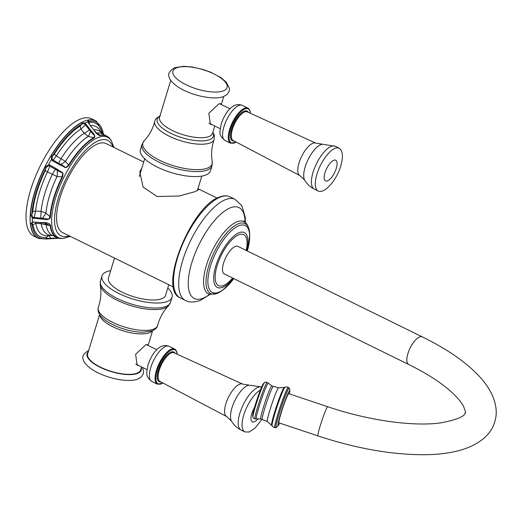 <?xml version="1.0" encoding="UTF-8"?>
<svg xmlns="http://www.w3.org/2000/svg" width="521" height="521" viewBox="0 0 521 521"><rect width="100%" height="100%" fill="white"/><g stroke="black" fill="none" stroke-linecap="round" stroke-linejoin="round"><path stroke-width="0.78" d="M46.102 238.957A0.983 0.866 -102.1 0 0 46.577 239.002L38.762 238.501L33.904 236.143A65.379 25.282 -63.8 0 1 34.77 178.156A65.379 25.282 -63.8 0 1 80.468 119.049A65.379 25.282 116.2 0 1 91.533 118.768L95.636 120.781A65.379 25.282 116.2 0 0 84.565 121.061A65.379 25.282 116.2 0 0 38.873 180.175A65.379 25.282 116.2 0 0 38.007 238.156A65.379 25.282 116.2 0 0 38.385 238.331M96.45 132.953A7.997 5.002 121.2 0 0 96.88 133.024L100.091 135.239A0.983 0.873 -100.7 0 1 100.429 135.525C98.586 135.714 96.346 133.825 93.715 129.859L87.723 121.973L87.984 120.201A0.983 0.866 77.9 0 1 88.44 121.471A64.389 24.897 -63.8 0 1 103.412 134.372M100.429 135.525A56.502 21.843 -63.8 0 1 110.55 139.504L106.558 135.916A56.613 21.889 116.2 0 0 100.091 135.239L96.724 133.278L92.718 128.628M93.721 129.866L96.926 133.519M88.544 123.334L87.86 121.771M81.4 122.767A0.983 0.795 61.3 0 1 81.96 124.005L84.474 123.77L90.524 131.227C95.069 137.199 95.467 134.366 93.65 137.752A56.613 21.889 116.2 0 0 68.479 165.235C63.627 169.175 67.522 167.261 60.267 164.265A7.997 3.543 133.9 0 0 65.418 161.354L68.883 165.463C64.604 169.364 66.082 167.163 59.98 164.936L52.621 160.826L51.371 159.641L51.442 155.486A65.372 25.275 -63.8 0 1 81.4 122.767L84.825 123.099A64.825 25.067 116.2 0 1 86.291 122.474A64.825 25.067 -63.8 0 1 87.723 121.973L88.023 122.383L88.44 121.471L89.417 122.415L89.234 124.024M96.157 132.614L96.88 133.024A56.613 21.889 -63.8 0 1 102.357 133.851L102.442 134.047M58.56 238.24A0.983 0.541 -93 0 1 58.508 238.247L46.883 238.865M84.474 123.77L84.825 123.099L86.063 124.304L91.201 130.849C94.711 134.392 95.649 136.789 94.001 138.032A0.983 0.788 -119.5 0 0 93.65 137.752L88.29 136.372L84.239 133.285L80.911 129.071L80.071 126.062L81.96 124.005A64.389 24.897 -63.8 0 0 52.445 156.228L51.963 159.27L58.749 163.431A7.997 0.671 119.3 0 1 61.003 158.658L65.418 161.354A56.613 21.889 -63.8 0 1 88.29 136.372A7.997 1.179 -72.5 0 0 90.524 131.227L91.201 130.849M51.963 159.27L51.371 159.641A64.825 25.067 116.2 0 0 48.538 164.766L50.192 165.216L57.518 169.397C62.468 173.46 63.705 170.947 62.592 176.84L57.01 176.56L45.19 170.712L46.102 167.71L48.492 165.554L57.056 170.08C63.432 174.698 63.002 170.237 62.181 176.639A56.613 21.889 116.2 0 0 49.996 216.723C47.613 221.002 50.094 218.546 42.409 218.273L32.758 217.335L31.82 214.711A64.389 24.897 -63.8 0 1 46.102 167.71L45.001 167.143L48.538 164.766L48.492 165.554M42.409 219.12L42.409 218.273A7.997 1.511 128.2 0 0 45.946 212.991L49.996 216.723A0.983 0.658 -175.8 0 0 50.439 216.853C50.023 219.452 47.346 220.207 42.403 219.12L32.341 218.058L30.498 214.86A0.983 0.664 3.7 0 0 31.82 214.711L32.732 211.708A63.087 24.396 -63.8 0 1 45.19 170.712M38.762 238.501A65.372 25.275 -63.8 0 1 30.641 223.952L32.406 222.057L42.462 222.597C47.307 222.408 50.009 223.444 50.57 225.723A0.983 0.781 172.9 0 1 50.133 225.613L41.231 223.743L35.819 223.353L32.934 224.61L31.957 223.665L32.836 222.233L34.126 222.109L42.481 222.806L45.177 223.144L50.133 225.613A56.613 21.889 116.2 0 0 56.659 237.543L61.94 238.514A56.502 21.843 -63.8 0 1 50.57 225.723M57.069 238.318A0.983 0.501 -93.4 0 1 57.004 238.331L58.508 238.247A0.983 0.541 -93 0 1 58.261 238.156M58.098 237.96L47.19 238.442A64.389 24.897 -63.8 0 1 31.957 223.665A0.983 0.775 -6.3 0 1 30.641 223.952M51.319 238.657A0.983 0.501 -93.4 0 1 51.253 238.67A0.983 0.501 -93.4 0 1 50.856 238.351L48.896 235.681M56.222 237.329A7.997 4.09 86.3 0 1 56.6 238.006A0.983 0.501 -93.4 0 0 57.004 238.331L46.577 239.002A0.983 0.866 -102.1 0 0 47.19 238.442L46.213 237.498L48.525 235.681M86.063 124.304L80.911 129.071A60.358 23.334 -63.8 0 0 56.294 155.955L52.621 160.826M59.98 164.936L60.267 164.265L58.749 163.431L58.417 164.102M51.442 155.486L52.445 156.228L54.334 154.164A63.087 24.396 -63.8 0 1 80.071 126.062M54.334 154.164L56.294 155.955L61.003 158.658A57.857 22.37 -63.8 0 1 84.239 133.285A7.997 1.42 -37.9 0 0 89.443 129.905L90.14 129.462M50.192 165.216L47.541 171.787A60.358 23.334 -63.8 0 0 35.623 211.005L34.008 218.488M57.518 169.397L57.056 170.08A7.997 3.028 -81.7 0 1 57.01 176.56A56.613 21.889 -63.8 0 0 45.946 212.991L41.042 211.441A57.857 22.37 -63.8 0 1 52.282 174.431A7.997 0.664 -60.4 0 1 55.545 169.221L55.994 168.485M32.732 211.708L35.623 211.005L41.042 211.441A7.997 0.677 94.2 0 1 40.69 218.117L40.645 219.015M32.758 217.335L32.341 218.058A64.825 25.067 116.2 0 0 32.406 222.057A0.983 0.436 74.2 0 0 32.784 222.252L32.745 222.265M34.06 221.907L32.784 222.252A0.983 0.436 74.2 0 0 32.836 222.233M44.474 223.06A7.997 4.813 -73.6 0 1 46.128 224.857A56.613 21.889 -63.8 0 0 52.452 235.485L52.66 235.427M35.5 222.259L35.819 223.353A60.358 23.334 -63.8 0 0 47.782 235.752L52.374 235.446A57.857 22.37 -63.8 0 1 41.231 223.743A7.997 0.651 -85.6 0 0 41.139 222.701M143.692 162.031L106.199 143.62A49.534 19.153 116.2 0 0 97.811 143.835A49.534 19.153 116.2 0 0 63.197 188.622A49.534 19.153 116.2 0 0 62.54 232.548L173.519 287.045M217.179 198.117L197.973 188.687L198.677 189.559L195.16 191.63L179.211 196.013L157.153 196.521L143.047 187.065L139.797 171.67L141.829 168.166M246.199 250.412A28.427 10.993 116.2 0 0 238.839 234.743A28.427 10.993 -63.8 0 0 217.166 265.586A28.427 10.993 -63.8 0 0 223.405 285.541A28.427 10.993 116.2 0 0 232.64 278.025M223.574 263.092A15.383 5.946 116.2 0 0 224.343 273.955L408.692 364.466A15.383 5.946 116.2 0 1 407.917 353.603A15.383 5.946 116.2 0 1 422.251 336.853L237.902 246.335A15.383 5.946 116.2 0 0 223.574 263.092M278.95 422.857A15.383 1.12 -71.5 0 1 281.093 413.179A15.383 1.12 -71.5 0 1 288.712 393.681L327.709 406.732A15.383 1.12 -71.5 0 0 320.083 426.224A15.383 1.12 -71.5 0 0 317.947 435.908L278.95 422.857M114.516 258.071L108.479 277.921A29.847 10.687 16.9 0 0 127.951 294.749A29.847 10.687 16.9 0 0 161.744 298.728A29.847 10.687 16.9 0 0 165.593 295.27L168.797 284.726M100.488 280.956A36.613 13.11 16.9 0 0 124.369 301.6A36.613 13.11 16.9 0 0 165.828 306.478A36.613 13.11 -163.1 0 0 170.549 302.245L168.374 305.905A36.177 12.953 -163.1 0 1 164.936 308.048A36.177 12.953 16.9 0 1 126.987 304.349A36.177 12.953 16.9 0 1 100.253 285.208L100.488 280.956L102.005 275.954A36.613 13.11 -163.1 0 0 125.893 296.599A36.613 13.11 -163.1 0 0 167.345 301.477A36.613 13.11 16.9 0 0 172.067 297.237A36.613 13.11 16.9 0 0 167.801 288.009M110.686 270.653A36.613 13.11 16.9 0 0 106.727 271.715A36.613 13.11 -163.1 0 0 102.005 275.954M138.775 365.586L137.179 365.312L135.616 354.28L145.698 344.798L147.345 344.602L147.762 345.319M141.562 366.953L140.65 369.956A27.691 9.912 16.9 0 1 137.075 373.166A27.691 9.912 -163.1 0 1 105.724 369.474A27.691 9.912 -163.1 0 1 87.658 353.857L99.602 314.56M205.762 175.043A36.613 13.11 -163.1 0 1 164.304 170.159A36.613 13.11 -163.1 0 1 140.423 149.514L141.94 144.512A36.613 13.11 16.9 0 0 165.828 165.157A36.613 13.11 16.9 0 0 207.28 170.035A36.613 13.11 -163.1 0 0 212.001 165.802L210.484 170.803A36.613 13.11 16.9 0 1 205.762 175.043M211.982 124.636L210.38 124.369L208.823 113.337L218.898 103.855L220.552 103.653L220.963 104.369M96.007 120.976A65.379 25.282 116.2 0 0 95.636 120.781L96.372 121.172A65.372 25.275 -63.8 0 0 87.984 120.201M113.995 147.45L111.247 140.54A55.864 21.602 116.2 0 0 98.156 137.505A55.864 21.602 116.2 0 0 57.036 193.591A55.864 21.602 116.2 0 0 63.178 238.429L61.94 238.514M92.614 128.498L88.687 123.327M87.723 121.973L88.023 122.383L87.723 121.973M89.417 122.415A63.087 24.396 -63.8 0 1 102.429 133.89M93.78 129.755A57.857 22.37 -63.8 0 1 102.272 133.806L99.713 129.989A60.358 23.334 -63.8 0 0 90.42 125.528M68.883 165.463A56.502 21.843 -63.8 0 1 94.001 138.032M50.439 216.853A56.502 21.843 -63.8 0 1 62.592 176.84M30.498 214.86A65.372 25.275 -63.8 0 1 45.001 167.143M40.697 222.434L45.171 223.144M46.213 237.498A63.087 24.396 -63.8 0 1 32.934 224.61M112.875 146.896A53.135 20.547 116.2 0 0 98.795 140.618A53.135 20.547 116.2 0 0 58.489 197.583A53.135 20.547 116.2 0 0 69.208 235.824M229.911 196.821A56.301 21.771 116.2 0 0 220.376 197.062A56.301 21.771 116.2 0 0 181.028 247.97A56.301 21.771 116.2 0 0 180.279 297.901L185.469 300.454A56.301 21.771 -63.8 0 1 186.218 250.516A56.301 21.771 -63.8 0 1 225.567 199.615A56.301 21.771 116.2 0 1 235.101 199.374L229.911 196.821C226.922 195.421 223.483 195.486 219.595 197.016C191.389 205.802 157.283 289.52 180.279 297.901M209.768 294.267A50.641 19.583 116.2 0 1 202.91 298.286A50.641 19.583 -63.8 0 1 191.793 262.734A50.641 19.583 -63.8 0 1 230.406 207.801A50.641 19.583 116.2 0 1 245.065 222.376M243.808 220.956L245.026 222.35A40.215 15.552 116.2 0 0 237.048 221.764A40.215 15.552 -63.8 0 0 208.309 259.758A40.215 15.552 -63.8 0 0 209.722 294.261L216.931 293.518L222.005 290.711L231.011 282.141L233.792 278.592M219.706 292.177A38.958 15.063 116.2 0 1 217.29 293.349A38.958 15.063 -63.8 0 1 208.739 266.003A38.958 15.063 -63.8 0 1 238.436 223.737A38.958 15.063 116.2 0 1 249.487 231.526L249.728 234.235L248.465 246.602A37.271 14.412 116.2 0 0 238.898 225.697A37.271 14.412 -63.8 0 0 210.484 266.127A37.271 14.412 -63.8 0 0 218.664 292.288A37.271 14.412 116.2 0 0 231.011 282.141M233.239 278.318A30.57 11.82 116.2 0 1 222.558 287.318A30.57 11.82 -63.8 0 1 215.844 265.86A30.57 11.82 -63.8 0 1 239.152 232.698A30.57 11.82 116.2 0 1 246.804 250.705M289.389 393.909A18.242 1.329 108.5 0 0 288.784 391.974A18.242 1.329 -71.5 0 0 280.578 414.091A18.242 1.329 -71.5 0 0 278.878 424.569A18.242 1.329 108.5 0 0 279.627 423.085M289.416 393.915L289.93 390.288L289.318 388.23A20.775 1.511 108.5 0 0 288.295 389.317A20.775 1.511 -71.5 0 0 279.868 411.551A20.775 1.511 -71.5 0 0 276.156 427.578L278.65 425.116L279.653 423.091M276.156 427.578L274.938 427.702A21.25 1.543 -71.5 0 1 278.943 410.874A21.25 1.543 -71.5 0 1 287.429 388.562A21.25 1.543 108.5 0 1 288.419 387.403A21.257 1.543 108.5 0 0 288.367 387.37A21.257 1.543 108.5 0 0 287.371 388.529A21.257 1.543 -71.5 0 0 278.891 410.848A21.257 1.543 -71.5 0 0 274.873 427.689C273.623 427.298 272.704 426.692 272.112 425.885A20.462 1.485 -71.5 0 1 276.286 409.063A20.462 1.485 -71.5 0 1 284.232 388.269A20.462 1.485 108.5 0 1 285.072 387.149C286.042 386.856 287.143 386.934 288.367 387.37L289.318 388.23M285.072 387.149L284.889 387.22A20.339 1.478 108.5 0 0 284.056 388.327A20.339 1.478 -71.5 0 0 276.169 408.965A20.339 1.478 -71.5 0 0 272.008 425.722L272.112 425.885M271.636 425.143A19.896 1.446 -71.5 0 1 275.681 408.809A19.896 1.446 -71.5 0 1 283.417 388.549A19.896 1.446 108.5 0 1 284.245 387.461L278.637 387.793A17.773 1.289 108.5 0 0 277.836 388.777A17.773 1.289 -71.5 0 0 270.803 407.253A17.773 1.289 -71.5 0 0 267.358 421.496L272.008 425.722M262.291 419.451A17.44 1.27 -71.5 0 1 265.632 405.54A17.44 1.27 -71.5 0 1 272.555 387.331A17.44 1.27 108.5 0 1 273.356 386.374L271.845 385.833A17.473 1.27 108.5 0 0 271.037 386.797A17.473 1.27 -71.5 0 0 264.095 405.058A17.473 1.27 -71.5 0 0 260.754 418.975L267.358 421.496M260.754 418.975L256.417 418.93A18.828 1.368 -71.5 0 1 259.823 404.329A18.828 1.368 -71.5 0 1 267.436 384.251A18.828 1.368 108.5 0 1 268.354 383.261L271.845 385.833M267.286 382.342A19.336 1.407 108.5 0 0 266.381 383.397A19.336 1.407 -71.5 0 0 258.663 403.703A19.336 1.407 -71.5 0 0 255.016 419.014L252.926 417.595A18.691 1.355 -71.5 0 1 256.755 402.186A18.691 1.355 -71.5 0 1 263.997 383.241A18.691 1.355 108.5 0 1 264.759 382.219L267.286 382.342L268.354 383.261M263.092 384.016A17.558 1.276 108.5 0 0 263.079 384.049L264.759 382.219M252.692 415.029A17.558 1.276 -71.5 0 1 257.1 399.327A17.558 1.276 -71.5 0 1 263.027 384.133A17.558 1.276 -71.5 0 1 263.079 384.049L263.027 384.133C260.148 389.239 253.466 409.213 252.692 415.029L252.926 417.595M168.374 305.905C163.822 310.627 160.461 316.397 158.293 323.215L157.713 325.306A31.039 11.11 -163.1 0 1 153.656 329.083A31.039 11.11 16.9 0 1 118.274 324.85A31.039 11.11 16.9 0 1 98.319 307.26L98.997 305.202C100.996 298.331 101.413 291.669 100.253 285.208M98.319 307.26C97.088 311.89 99.752 316.455 106.317 320.943A29.365 10.511 16.9 0 0 143.457 332.229L152.197 330.822C155.597 329.207 157.44 327.37 157.713 325.306M152.256 330.796A27.691 9.912 -163.1 0 1 149.358 332.737A27.691 9.912 16.9 0 1 119.83 329.734A27.691 9.912 16.9 0 1 99.804 314.86M151.741 381.411C145.333 375.68 146.303 374.534 148.049 364.791C150.94 355.947 158.723 342.264 168.993 346.283A19.57 7.568 116.2 0 0 150.758 367.592A19.57 7.568 116.2 0 0 151.741 381.411L157.42 384.198L163.112 383.078M168.993 346.283L174.672 349.07A19.57 7.568 116.2 0 0 156.437 370.379A19.57 7.568 116.2 0 0 157.42 384.198M177.127 354.195A18.951 7.327 116.2 0 0 168.661 351.831A18.951 7.327 116.2 0 0 157.251 370.516A18.951 7.327 116.2 0 0 162.982 383.007M161.022 381.978A16.568 6.408 -63.8 0 1 158.423 370.06A16.568 6.408 -63.8 0 1 167.039 354.964A16.568 6.408 -63.8 0 1 175.115 353.277M226.7 416.572L159.986 381.431A15.956 6.167 -63.8 0 1 159.244 370.197A15.956 6.167 -63.8 0 1 174.047 352.795L242.649 384.088A18.092 6.994 116.2 0 0 225.86 403.827A18.092 6.994 -63.8 0 0 226.7 416.572L231.474 421.059A20.677 7.997 -63.8 0 1 231.943 407.936A20.677 7.997 116.2 0 1 249.116 385.123L242.649 384.088M261.64 387.044A23.842 9.222 116.2 0 0 239.868 413.192A23.842 9.222 -63.8 0 0 241.06 430.033C236.977 427.995 233.779 424.999 231.474 421.059M260.454 389.936A23.842 9.222 116.2 0 0 243.737 415.094A23.842 9.222 116.2 0 0 244.935 431.935L249.136 432.02L254.984 428.197L261.926 419.333M254.489 407.572A11.54 4.461 116.2 0 0 251.767 413.713A11.54 4.461 116.2 0 0 252.04 421.671A11.54 4.461 116.2 0 0 258.129 418.663M88.27 351.851A28.303 10.133 -163.1 0 0 102.891 368.549A28.303 10.133 -163.1 0 0 137.59 373.414A28.303 10.133 16.9 0 0 141.263 367.95M212.001 165.802L212.236 161.543A36.177 12.953 -163.1 0 1 207.449 168.12A36.177 12.953 16.9 0 1 163.561 162.096A36.177 12.953 16.9 0 1 144.115 140.846L141.94 144.512M144.115 140.846C148.667 136.131 152.028 130.361 154.19 123.542L154.776 121.452A31.039 11.11 16.9 0 0 175.316 138.866A31.039 11.11 16.9 0 0 210.224 142.91A31.039 11.11 -163.1 0 0 214.164 139.498L213.486 141.549C211.493 148.426 211.077 155.089 212.236 161.543M212.815 132.419A29.365 10.511 -163.1 0 1 209.618 139.654A29.365 10.511 16.9 0 1 171.963 133.858A29.365 10.511 16.9 0 1 159.83 116.32M170.758 80.358L159.556 117.225A27.691 9.912 16.9 0 0 177.622 132.835A27.691 9.912 16.9 0 0 208.973 136.528A27.691 9.912 -163.1 0 0 212.542 133.324L214.769 126.004M224.948 140.468C218.533 134.731 219.504 133.584 221.256 123.842C224.147 115.004 231.93 101.321 242.193 105.34A19.57 7.568 116.2 0 0 223.965 126.649A19.57 7.568 116.2 0 0 224.948 140.468L230.627 143.255L236.313 142.129M242.193 105.34L247.879 108.127A19.57 7.568 116.2 0 0 229.644 129.436A19.57 7.568 116.2 0 0 230.627 143.255M250.334 113.252A18.951 7.327 116.2 0 0 241.868 110.882A18.951 7.327 116.2 0 0 230.458 129.566A18.951 7.327 116.2 0 0 236.189 142.064M234.229 141.035A16.568 6.408 -63.8 0 1 231.624 129.11A16.568 6.408 -63.8 0 1 240.246 114.021A16.568 6.408 -63.8 0 1 248.315 112.334M299.901 175.629L233.193 140.488A15.956 6.167 -63.8 0 1 232.451 129.254A15.956 6.167 -63.8 0 1 247.254 111.846L315.85 143.145A18.092 6.994 116.2 0 0 299.061 162.884A18.092 6.994 -63.8 0 0 299.901 175.629L304.674 180.11A20.677 7.997 -63.8 0 1 305.15 166.987A20.677 7.997 116.2 0 1 322.317 144.18L315.85 143.145M322.317 144.18L335.29 146.277A23.842 9.222 116.2 0 0 313.069 172.249A23.842 9.222 -63.8 0 0 314.267 189.084C310.184 187.046 306.986 184.056 304.674 180.11M316.944 174.151A23.842 9.222 116.2 0 0 318.142 190.986C324.824 194.366 337.439 178.677 340.825 165.73C343.404 156.691 342.851 150.836 339.158 148.179A23.842 9.222 116.2 0 0 316.944 174.151M336.299 168.348A11.54 4.461 116.2 0 0 333.766 160.253A11.54 4.461 116.2 0 0 324.974 172.77A11.54 4.461 116.2 0 0 327.501 180.865A11.54 4.461 116.2 0 0 336.299 168.348M223.437 90.856A28.303 10.133 -163.1 0 1 186.108 84.767A28.303 10.133 -163.1 0 1 176.573 67.841A28.303 10.133 16.9 0 1 213.897 73.93A28.303 10.133 16.9 0 1 223.437 90.856M103.672 134.503L96.372 121.172M111.247 140.54L110.55 139.504M106.558 135.916L102.357 133.851M56.659 237.543L52.452 235.485M63.178 238.429L70.335 236.378M185.469 300.454C189.058 302.532 193.942 302.551 200.123 300.519L210.178 294.352M235.101 199.374L241.835 205.665L245.261 217.283L245.384 222.649M208.218 294.026L209.722 294.261M245.026 222.35C246.993 223.489 248.478 226.55 249.487 231.526M247.351 250.972L248.465 246.602M408.692 364.466C427.096 373.596 441.43 382.85 451.7 392.222C457.581 397.712 461.515 402.407 463.501 406.308C465.422 411.173 466.008 413.387 465.253 412.938C464.165 412.443 469.037 417.399 441.352 422.778C414.384 426.829 368.959 420.76 327.709 406.732M317.947 435.908C357.308 448.868 393.668 455.133 427.025 454.696C439.131 454.429 449.968 453.016 459.522 450.45C480.082 444.804 491.642 433.511 494.69 421.886C498.623 410.528 495.302 394.71 481.358 378.585C467.884 363.456 448.177 349.545 422.251 336.853M284.889 387.22L284.245 387.461M278.637 387.793L273.356 386.374M256.417 418.93L255.016 419.014M170.549 302.245L172.067 297.237M148.088 345.475L152.588 330.659M156.762 349.734L146.297 344.602M146.994 369.623L135.753 364.101M177.264 354.26L176.958 352.281L175.805 349.956L174.672 349.07M249.116 385.123L261.653 387.018M241.06 430.033L244.935 431.935M88.772 350.288C83.51 353.694 81.68 356.8 83.288 359.594C83.777 362.349 86.597 365.553 91.748 369.22C104.213 377.836 128.205 383.215 137.87 379.027L141.198 377.067L143.334 373.817L143.601 371.024L142.324 367.325M144.688 158.749L139.309 176.456M212.887 132.197L214.268 135.147L214.164 139.498M154.776 121.452C155.05 119.387 156.886 117.551 160.292 115.936M223.743 96.457L221.288 104.532M229.963 108.791L219.504 103.653M220.201 128.674L208.96 123.158M250.464 113.311L250.158 111.338L249.012 109.006L247.879 108.127M314.267 189.084L318.142 190.986M335.29 146.277L339.158 148.179M223.717 96.47C214.059 100.657 190.061 95.278 177.596 86.662C172.444 82.995 169.625 79.785 169.136 77.036C167.528 74.236 169.358 71.136 174.62 67.723L183.62 66.304L192.177 66.975L203.301 69.547L210.608 72.185L220.93 77.662L226.225 82.136L229.448 88.466L229.181 91.253L227.045 94.503L223.717 96.47M201.796 176.098L197.381 190.64"/></g></svg>
